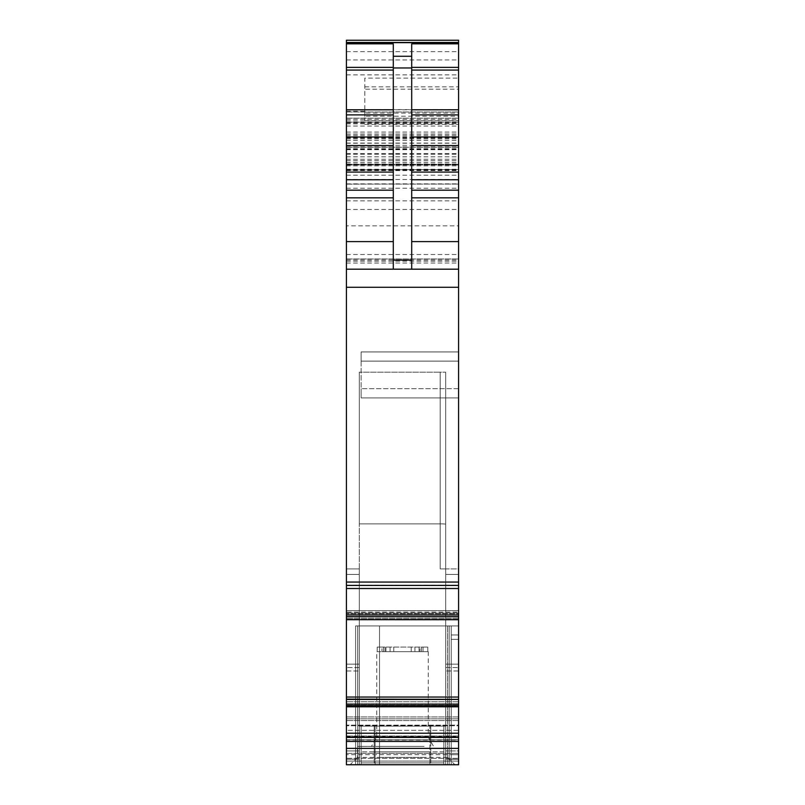 <?xml version="1.0" encoding="UTF-8"?>
<svg xmlns="http://www.w3.org/2000/svg" width="805" height="805" viewBox="0 0 805 805"><rect width="100%" height="100%" fill="white"/><g stroke="black" fill="none" stroke-linecap="round" stroke-linejoin="round"><path stroke-width="0.6" stroke-dasharray="4.03 3.02" d="M424.094 746.366L357.45 746.366L424.094 746.366M417.382 746.366L371.447 746.366L417.382 746.366M424.094 757.394L380.906 757.394L447.54 757.394L447.55 746.366M380.906 757.394L357.46 757.394L357.45 746.366M390.153 737.169L428.24 737.169L390.153 737.169M377.374 764.75L454.906 764.75L377.374 764.75M421.438 647.069L421.438 651.658L421.438 647.069L421.438 651.658L419.969 651.658L419.969 647.069L427.777 647.069L377.223 647.069L381.973 647.069L381.973 651.658L428.24 651.658L419.969 651.658L419.969 647.069L385.031 647.069L385.031 651.658L376.76 651.658L376.76 737.169L371.447 746.366M458.588 699.475L346.412 699.475L346.412 764.75L346.412 761.077L346.412 764.75L458.588 764.75L355.609 764.75L451.233 764.75L355.609 764.75L451.233 764.75L451.233 754.677L458.588 754.677L451.233 754.677L458.588 754.677L451.233 754.677L451.233 625.918L447.55 625.918L451.233 625.918L451.233 634.954L451.233 625.918L447.55 625.918L451.233 625.918L451.233 634.954L451.233 625.918L458.588 625.918L458.588 764.75L451.233 764.75L451.233 625.918L458.588 625.918L458.588 764.75L451.233 764.75L451.233 625.918L458.588 625.918L458.588 764.75L451.233 764.75L451.233 625.918L451.233 764.75L451.233 625.918L458.588 625.918L458.588 764.75L346.412 764.75L346.412 750.954L359.292 750.954L346.412 750.954L346.412 664.155L346.412 764.75L346.412 759.236L359.292 759.236L359.292 764.75L361.123 764.75L359.292 764.75L361.123 764.75L359.292 764.75L359.292 726.13L445.708 726.13L443.877 726.13L445.708 726.13L443.877 726.13L443.877 762.909L443.877 726.13L445.708 726.13L445.708 764.75L429.92 764.75L429.92 726.13L429.92 764.75L429.92 726.13L429.92 764.75L359.292 764.75L359.292 726.13L359.292 764.75L359.292 726.13L361.123 726.13L359.292 726.13L359.292 764.75L359.292 726.13L359.292 764.75L346.412 764.75L346.412 670.967L346.412 759.236L359.292 759.236L359.292 764.75L445.708 764.75L359.292 764.75L445.708 764.75L445.708 726.13L443.877 726.13L445.708 726.13L445.708 764.75L445.708 726.13L445.708 764.75L445.708 726.13L445.708 764.75L445.708 726.13L443.877 726.13L443.877 762.909L443.877 726.13L361.123 726.13L443.877 726.13L361.123 726.13L443.877 726.13L443.877 764.75L458.588 764.75L458.588 699.404L346.412 699.404L346.412 588.495L458.588 588.495L458.588 619.699L458.588 612.987L458.588 619.448L346.412 619.448L346.412 610.713L346.412 619.719L458.588 619.719L346.412 619.448L458.588 619.699L458.588 618.089L458.588 697.05L346.412 697.05M375.08 764.75L361.123 764.75L361.123 762.909L374.234 762.909L361.123 762.909L361.123 726.13L443.877 726.13L443.877 764.75L361.123 764.75L361.123 726.13L443.877 726.13L361.123 726.13L361.123 762.909L374.234 762.909L361.123 762.909L361.123 726.13L359.292 726.13L361.123 726.13L361.123 762.909L443.877 762.909L430.766 762.909L443.877 762.909L430.766 762.909L443.877 762.909L443.877 726.13L443.877 762.909L361.123 762.909L361.123 726.13L359.292 726.13L359.292 764.75L361.123 764.75L361.123 762.909L443.877 762.909L443.877 748.197L443.877 762.909L361.123 762.909L443.877 762.909L361.123 762.909L361.123 726.13L361.123 764.75L361.123 726.13L361.123 764.75L458.588 764.75L458.588 750.954L445.708 750.954L458.588 750.954L458.588 667.556L458.588 764.75L458.588 625.918L451.233 625.918L458.588 625.918L451.233 625.918L451.233 764.75L451.233 625.918L449.16 625.918L458.588 625.918L458.588 764.75L458.588 634.954L458.588 764.75L346.412 764.75L445.708 764.75L361.123 764.75L375.08 764.75L375.08 726.13L430.766 726.13L374.234 726.13L430.766 726.13L374.234 726.13L430.766 726.13L374.234 726.13L374.234 762.909L430.766 762.909L374.234 762.909L430.766 762.909L374.234 762.909L374.234 726.13L374.234 762.909L374.234 726.13L375.08 726.13L375.08 764.75M381.973 651.658L421.438 651.658M427.777 647.069L427.777 651.658L427.777 647.069M377.223 647.069L377.223 651.658L377.223 647.069M385.031 651.658L385.031 647.069L381.973 647.069M346.412 574.428L346.412 667.556L346.412 664.155L359.292 664.155L359.292 764.609L445.708 764.609L445.708 750.954L445.708 764.609L359.292 764.609L359.292 664.155L359.292 667.556L359.292 664.155L346.412 664.155L359.292 664.155L346.412 664.155L346.412 568.914L346.412 664.155L346.412 568.914L346.412 574.428L359.292 574.428L359.292 664.155L359.292 574.428L359.292 664.155L359.292 574.428L346.412 574.428M346.412 670.967L346.412 667.556L346.412 670.967L359.292 670.967L359.292 759.236L359.292 667.556L359.292 670.967L346.412 670.967M346.412 761.077L346.412 753.369L346.412 758.31L458.588 758.31L346.412 758.31L346.412 761.077L458.588 761.077L346.412 761.077M346.412 740.067L346.412 753.369L346.412 739.785L458.588 739.785L458.588 753.369L458.588 740.067L346.412 740.067M346.412 736.625L346.412 739.785L346.412 735.981L346.412 736.625L458.588 736.625L458.588 739.785L346.412 739.785L458.588 739.785L458.588 725.768L458.588 730.316L346.412 730.316L346.412 725.768L346.412 735.981L346.412 730.316L458.588 730.316L458.588 736.625L346.412 736.625M346.412 725.124L346.412 720.576L346.412 725.124L458.588 725.124L458.588 725.768L346.412 725.768L458.588 725.768L458.588 716.943L458.588 718.825L346.412 718.825L346.412 716.943L346.412 720.576L346.412 718.825L458.588 718.825L458.588 725.124L346.412 725.124M458.588 697.05L458.588 705.915L458.588 699.122L346.412 699.344L346.412 705.995L346.412 699.132L458.588 699.404M346.412 705.915L458.588 705.995L458.588 704.486L458.588 705.965L346.412 705.965L346.412 703.64L346.412 705.915L458.588 705.915L346.412 705.915M346.412 703.64L346.412 701.749L346.412 703.64L458.588 703.64L346.412 703.64M346.412 612.142L346.412 613.722L346.412 610.633L346.412 612.142L458.588 612.142L458.588 618.089L458.588 613.722L346.412 613.722L458.588 613.722L458.588 610.633L458.588 612.142L346.412 612.142M346.412 610.653L458.588 610.633L346.412 610.633M346.412 40.25L346.412 588.495M346.412 225.843L346.412 111.965L346.412 269.182L346.412 111.965L346.412 269.182L346.412 225.843L458.588 225.843L458.588 269.182L458.588 119.321L458.588 225.843M346.412 184.114L458.588 184.073L346.412 184.114M346.412 169.573L346.412 164.371L346.412 169.915L458.588 169.573M346.412 585.406L458.588 585.144L458.588 588.495M458.588 699.344L458.588 704.486L346.412 704.486L458.588 704.486L458.588 699.344L346.412 699.344M458.588 610.713L458.588 612.987L458.588 610.713L346.412 610.713L458.588 610.713M346.412 585.144L458.588 585.406L458.588 89.164L364.806 89.164L364.806 120.659L364.806 116.182L458.588 116.182M458.588 109.631L364.806 109.631L364.806 113.103L458.588 113.103L458.588 89.164M458.588 113.103L458.588 40.25M458.588 42.454L458.588 269.182L458.588 42.454M458.588 754.637L458.588 753.369L458.588 754.637L346.412 754.637L458.588 754.637M458.588 664.155L458.588 667.556L458.588 664.155L458.588 667.556L458.588 664.155L445.708 664.155L445.708 750.954L445.708 664.155L445.708 667.556L445.708 664.155L458.588 664.155L445.708 664.155L445.708 574.428L445.708 664.155L445.708 574.428L445.708 664.155L458.588 664.155L458.588 574.428L458.588 664.155M458.588 568.914L458.588 574.428L445.708 574.428L458.588 574.428L445.708 574.428L445.708 568.914L458.588 568.914L458.588 574.428L445.708 574.428L445.708 568.914L458.588 568.914L458.588 574.428L458.588 568.914L445.708 568.914L445.708 574.428L445.708 568.914L458.588 568.914M458.588 670.967L458.588 667.556L458.588 670.967L445.708 670.967L445.708 764.75L443.877 764.75L445.708 764.75L445.708 568.914L440.194 568.914L440.194 523.864L442.348 523.864L440.194 523.864L442.348 523.864L440.194 523.864L440.194 372.162L445.708 372.162L359.292 372.162L440.194 372.162L359.292 372.162L440.194 372.162L440.194 523.864L440.194 372.162L440.194 523.864L359.292 523.864L359.292 372.162L359.292 523.864L440.194 523.864L359.292 523.864L359.292 372.162L359.292 523.864L440.194 523.864L440.194 568.914L440.194 523.864L440.194 568.914L445.708 568.914L445.708 372.162L445.708 568.914L440.194 568.914L445.708 568.914L440.194 568.914L445.708 568.914L440.194 568.914L445.708 568.914L445.708 764.75L445.708 759.236L458.588 759.236L445.708 759.236L445.708 667.556L445.708 670.967L458.588 670.967M458.588 361.123L458.588 397.901L458.588 351.936L458.588 361.123L361.123 361.123L361.123 351.936L458.588 351.936L361.123 351.936L458.588 351.936L361.123 351.936L361.123 397.901L361.123 388.704L361.123 397.901L458.588 397.901L361.123 397.901L361.123 351.936L361.123 361.123L458.588 361.123M379.517 625.918L447.55 625.918L447.55 764.75L379.517 764.75L379.517 625.918L449.16 625.918L355.609 625.918L447.55 625.918L447.55 764.75L458.588 764.75L346.412 764.75L458.588 764.75L355.609 764.75L355.609 625.918L379.517 625.918L355.609 625.918L355.609 764.75L355.609 625.918L355.609 764.75L355.609 625.918L355.609 764.75L355.609 625.918L355.609 764.75L379.517 764.75L379.517 625.918L447.55 625.918L379.517 625.918L379.517 764.75L355.609 764.75L357.682 764.75L357.682 625.918L357.682 764.75L357.682 625.918L357.682 764.75L449.16 764.75L449.16 625.918L449.16 764.75L449.16 625.918L449.16 764.75L458.588 764.75L451.233 764.75L451.233 634.954L458.588 634.954L451.233 634.954L458.588 634.954L451.233 634.954L451.233 764.75L379.517 764.75L379.517 625.918M430.766 751.88L430.766 726.13L374.234 726.13L430.766 726.13L430.766 762.909L430.766 751.88L374.234 751.88L430.766 751.88M383.562 647.069L383.562 651.658M393.766 647.069L393.766 651.658M411.234 647.069L411.234 651.658M359.292 568.914L346.412 568.914L359.292 568.914L359.292 574.428L359.292 568.914L346.412 568.914L359.292 568.914L359.292 574.428L359.292 568.914M458.588 716.943L346.412 716.943L458.588 716.943M411.697 269.182L346.412 269.182L411.697 269.182L411.697 43.842M393.303 269.182L393.303 43.842M346.412 147.275L458.588 147.275L346.412 147.275M346.412 269.182L458.588 269.182L346.412 269.182M346.412 169.885L458.588 169.915M346.412 134.032L458.588 134.032M346.412 119.321L458.588 119.321M364.806 113.103L364.806 116.182M346.412 582.055L458.588 582.055M346.412 741.425L458.588 741.425M346.412 111.965L458.588 111.965L346.412 111.965M364.806 109.631L364.806 78.125L458.588 78.125L364.806 78.125L364.806 89.164M451.233 759.326L451.233 634.954L451.233 764.75L451.233 759.326L458.588 759.326L451.233 759.326M458.588 397.901L361.123 397.901L458.588 397.901M359.292 764.609L359.292 523.864L359.292 764.609M445.708 524.085L442.348 523.864L445.708 524.085L442.348 523.864L445.708 524.085L445.708 372.162M451.233 625.918L451.233 764.75L451.233 625.918M443.877 748.197L361.123 748.197L361.123 762.909L443.877 762.909L443.877 748.197L361.123 748.197L443.877 748.197L443.877 751.88L443.877 748.197L361.123 748.197L443.877 748.197L361.123 748.197L361.123 751.88L361.123 748.197L443.877 748.197L443.877 762.909L443.877 726.13L443.877 762.909L361.123 762.909L361.123 726.13L361.123 762.909L443.877 762.909L361.123 762.909L361.123 748.197L443.877 748.197L443.877 751.88L443.877 748.197M443.877 762.909L443.877 751.88L443.877 762.909L361.123 762.909L443.877 762.909L443.877 764.75L443.877 726.13L443.877 762.909M346.412 748.398L458.588 748.398M447.55 764.75L447.55 625.918L447.55 764.75M385.947 647.069L385.947 651.658M390.083 647.069L390.083 651.658M414.917 647.069L414.917 651.658M419.053 647.069L419.053 651.658M423.028 647.069L423.028 651.658M359.292 667.556L346.412 667.556L359.292 667.556M346.412 753.369L458.588 753.369L346.412 753.369M458.588 735.981L346.412 735.981L458.588 735.981M458.588 720.576L346.412 720.576L458.588 720.576M458.588 701.749L346.412 701.749L458.588 701.749M458.588 618.089L346.412 618.089L458.588 618.089M458.588 612.987L346.412 612.987L458.588 612.987M458.588 619.115L346.412 619.115L458.588 619.115M346.412 51.651L458.588 51.651M346.412 109.792L458.588 109.792M346.412 135.28L458.588 135.28M346.412 146.923L458.588 146.923M346.412 153.514L458.588 153.514M346.412 156.814L458.588 156.814M346.412 160.698L458.588 160.698M346.412 163.999L458.588 163.999M346.412 170.237L458.588 170.237M346.412 170.62L458.588 170.62M346.412 175.218L458.588 175.218M346.412 259.995L458.588 259.995M346.412 261.192L458.588 261.192M346.412 200.837L458.588 200.837M346.412 188.239L458.588 188.239M346.412 179.515L458.588 179.515M346.412 170.308L458.588 170.308M346.412 165.86L458.588 165.86M346.412 164.995L458.588 164.995L346.412 164.995M346.412 169.261L458.588 169.261M346.412 164.683L458.588 164.683L346.412 164.683M346.412 169.724L458.588 169.724M346.412 162.479L458.588 162.479M346.412 159.279L458.588 159.279M346.412 154.258L458.588 154.258M346.412 149.68L458.588 149.68M346.412 148.724L458.588 148.724M346.412 145.333L458.588 145.333M346.412 137.434L458.588 137.434M346.412 137.705L458.588 137.705M346.412 149.307L458.588 149.307M346.412 209.461L458.588 209.461M346.412 254.521L458.588 254.521M346.412 263.024L458.588 263.014M346.412 140.261L458.588 140.261M346.412 132.09L458.588 132.09M346.412 138.631L458.588 138.631M346.412 143.069L458.588 143.069M346.412 140.171L458.588 140.171M346.412 136.619L458.588 136.619M346.412 122.964L458.588 122.964M346.412 120.921L458.588 120.921M346.412 59.952L458.588 59.952M346.412 74.865L458.588 74.865M346.412 122.32L458.588 122.32M346.412 126.043L458.588 126.043M364.806 124.332L458.588 124.332M346.412 123.829L458.588 123.829M364.806 120.659L458.588 120.659M346.412 258.948L458.588 258.948M346.412 287.284L458.588 287.284M346.412 614.919L458.588 614.919M346.412 616.55L458.588 616.55M458.588 619.719L346.412 619.719M458.588 699.132L346.412 699.132M346.412 704.938L458.588 704.938M346.412 706.79L458.588 706.79M346.412 733.214L458.588 733.214M346.412 737.199L458.588 737.199M346.412 737.44L458.588 737.44M346.412 118.144L458.588 118.144L346.412 118.144M346.412 258.989L458.588 258.989L346.412 258.989M346.412 122.169L458.588 122.169L346.412 122.179M458.588 639.351L451.233 639.351L458.588 639.351M364.806 86.829L458.588 86.829M445.708 667.556L458.588 667.556L445.708 667.556M458.588 388.704L361.123 388.704L458.588 388.704M361.123 762.909L361.123 764.75L361.123 762.909M443.877 751.88L361.123 751.88L443.877 751.88M428.24 651.658L428.24 737.169L433.553 746.366M447.55 757.394L454.906 764.75M357.45 757.394L350.095 764.75M346.412 183.862L458.588 183.862M346.412 164.371L458.588 164.371L346.412 164.371M346.412 143.23L458.588 143.23M346.412 137.897L458.588 137.897M346.412 111.231L364.806 111.231"/><path stroke-width="1.21" d="M346.412 733.214L346.412 764.75L458.588 764.75L458.588 699.475L346.412 699.475L346.412 733.214L458.588 733.214M346.412 697.05L346.412 588.495L458.588 588.495L458.588 697.05L346.412 697.05L346.412 699.475M346.412 619.699L458.588 619.719M346.412 588.495L346.412 585.144M346.412 67.389L346.412 585.406L458.588 585.396L458.588 40.25L346.412 40.25L346.412 67.389L393.303 67.389M458.588 588.495L458.588 585.406L346.412 585.406M458.588 697.05L458.588 699.475M458.588 699.344L346.412 699.132L458.588 699.344M346.412 741.425L458.588 741.425M346.412 582.055L458.588 582.055M346.412 269.182L458.588 269.182M393.303 269.182L393.303 43.842L346.412 43.842M393.303 56.27L411.697 56.27L411.697 43.842L458.588 43.842M346.412 40.25L458.588 40.25M411.697 56.27L411.697 269.182M346.412 748.398L458.588 748.398M346.412 737.44L458.588 737.44M346.412 737.199L458.588 737.199M346.412 706.79L458.588 706.79M346.412 704.938L458.588 704.938M458.588 699.404L346.412 699.404M346.412 616.55L458.588 616.55M346.412 614.919L458.588 614.919M346.412 287.284L458.588 287.284M346.412 241.601L393.303 241.601M346.412 197.839L393.303 197.839M346.412 190.181L393.303 190.181M346.412 179.756L393.303 179.756M346.412 172.099L393.303 172.099M346.412 145.524L393.303 145.524M346.412 137.031L393.303 137.031M346.412 114.894L393.303 114.894M346.412 109.792L393.303 109.792M346.412 70.065L393.303 70.065M346.412 42.655L458.588 42.655M411.697 67.389L458.588 67.389M411.697 70.065L458.588 70.065M411.697 109.792L458.588 109.792M411.697 114.894L458.588 114.894M411.697 137.031L458.588 137.031M411.697 145.524L458.588 145.524M411.697 172.099L458.588 172.099M411.697 179.756L458.588 179.756M411.697 190.181L458.588 190.181M411.697 197.839L458.588 197.839M411.697 241.601L458.588 241.601M393.303 260.106L411.697 260.106M393.303 67.962L411.697 67.962M346.412 42.454L458.588 42.454"/></g></svg>
